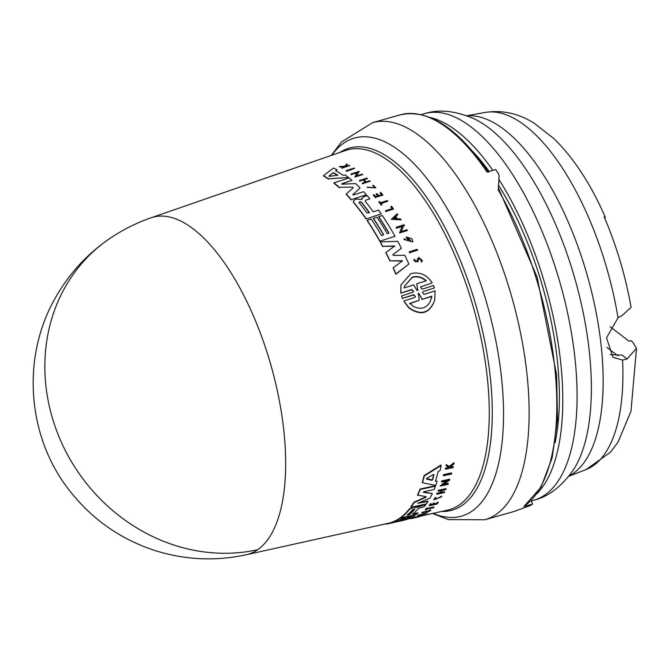 <?xml version="1.0" encoding="UTF-8"?>
<svg xmlns="http://www.w3.org/2000/svg" width="670" height="670" viewBox="0 0 670 670"><rect width="100%" height="100%" fill="white"/><g stroke="black" fill="none" stroke-linecap="round" stroke-linejoin="round"><path stroke-width="1" d="M418.934 516.62L419.001 516.805A185.573 77.804 -105.8 0 1 418.591 516.93L410.651 518.689L418.842 516.578L413.256 517.818A185.113 77.611 -105.8 0 0 413.65 517.667L447.317 510.197A186.972 78.39 -105.8 0 0 468.246 290.629A186.972 78.39 -105.8 0 0 345.586 150.474L151.085 217.784A175.13 73.424 74.2 0 1 151.135 217.767A175.13 73.424 74.2 0 1 265.973 349.062A175.13 73.424 74.2 0 1 257.716 549.693A175.13 73.424 74.2 0 1 246.367 554.718A175.13 73.424 74.2 0 1 246.351 554.726L388.014 523.337A183.471 76.924 -105.8 0 0 388.642 523.195L389.027 523.103A183.471 76.924 -105.8 0 0 399.898 518.069L400.878 517.851A183.898 77.1 -105.8 0 0 409.538 509.284L413.532 507.274L417.276 507.341L417.134 506.939L421.949 504.979L425.819 504.552L417.276 507.341M610.102 326.7L629.004 341.164L630.847 340.645L632.539 341.943L636.5 348.325L627.07 358.953L622.581 360.1L612.966 357.303L606.526 337.789L618.025 317.789L622.346 315.294L631.081 307.379A174.334 73.089 -105.8 0 0 616.676 249.969A174.334 73.089 -105.8 0 0 604.156 216.879L605.278 217.231L604.7 218.152M443.515 475.784L443.364 475.348A184.669 77.418 -105.8 0 0 443.557 474.628L451.513 472.919L451.672 473.355A185.556 77.795 74.2 0 1 451.471 474.067L443.515 475.784A185.088 77.594 -105.8 0 0 443.716 475.072L451.672 473.355M421.941 512.969L421.807 512.575A184.686 77.427 -105.8 0 0 422.167 512.299L428.968 510.783A185.088 77.594 -105.8 0 0 430.048 509.92L430.936 510.146L430.182 510.314A185.506 77.779 74.2 0 1 429.11 511.177L422.309 512.692A185.113 77.611 -105.8 0 1 421.941 512.969L429.495 511.294A185.556 77.795 -105.8 0 0 430.936 510.146M425.4 510.029L425.257 509.635A184.686 77.427 -105.8 0 0 426.932 507.969L427.703 508.22A185.146 77.62 74.2 0 1 427.066 508.882L433.984 507.349A185.556 77.795 74.2 0 1 433.649 507.684L426.731 509.217A185.146 77.62 -105.8 0 1 426.036 509.895L425.4 510.029A185.113 77.611 -105.8 0 0 427.066 508.363L427.703 508.22M426.932 508.488L433.842 506.947L433.984 507.349M441.396 495.993L440.776 496.797L441.396 495.993L441.773 496.705L433.833 499.912L435.961 497.894L435.341 497.375L433.833 499.912M434.629 499.368L440.818 496.972M449.729 466.73L450.416 467.132L453.104 466.563L453.263 467.015A185.556 77.795 74.2 0 1 453.129 467.601L445.558 469.218A185.113 77.611 74.2 0 0 445.692 468.631L448.615 468.012A185.28 77.678 74.2 0 0 448.749 467.375L446.27 465.918A185.113 77.611 74.2 0 0 446.429 465.147L449.436 466.931L454.076 463.179A185.556 77.795 -105.8 0 1 453.917 463.975L449.888 467.191L450.575 467.585L453.263 467.015M445.558 469.218L445.399 468.766A184.686 77.427 -105.8 0 0 445.533 468.179L448.456 467.551A184.861 77.502 -105.8 0 0 448.523 467.241M446.27 465.918L446.111 465.457A184.686 77.427 -105.8 0 0 446.27 464.687L449.277 466.471L453.917 462.719L454.076 463.179M433.339 504.158L436.413 503.471A185.096 77.603 -105.8 0 0 437.485 502.106L438.289 502.358A185.556 77.795 74.2 0 1 436.932 504.083L429.378 505.758A185.113 77.611 74.2 0 0 430.743 504.024L431.38 503.89A185.146 77.62 -105.8 0 1 430.299 505.264L432.552 504.761A185.28 77.678 74.2 0 0 433.632 503.388L434.554 503.178A185.33 77.703 -105.8 0 1 433.482 504.552L436.547 503.873A185.515 77.779 74.2 0 0 437.627 502.5L438.289 502.358M429.378 505.758L429.236 505.356A184.686 77.427 -105.8 0 0 430.601 503.631L431.38 503.89M430.165 504.862L432.418 504.359A184.861 77.502 -105.8 0 0 433.49 502.986L434.554 503.178M438.255 491.261A185.113 77.611 -105.8 0 0 438.515 490.708L446.069 489.05L445.927 488.631L438.373 490.289A184.686 77.427 -105.8 0 1 438.113 490.85L438.255 491.261L441.622 490.524A185.305 77.687 74.2 0 1 440.45 492.969L437.083 493.706A185.113 77.611 74.2 0 1 436.815 494.234L436.673 493.824A184.686 77.427 -105.8 0 0 436.941 493.296L440.307 492.559A184.886 77.511 -105.8 0 0 441.245 490.607M440.751 492.458L444.495 491.638L444.637 492.048A185.556 77.795 74.2 0 1 444.369 492.567L436.815 494.234M417.812 515.691L417.678 515.289L427.326 512.977A185.573 77.804 74.2 0 1 426.865 513.262L423.616 514.192A185.414 77.737 74.2 0 1 422.971 514.56A185.414 77.737 74.2 0 1 422.452 514.845L424.613 514.535A185.573 77.804 74.2 0 1 424.135 514.778L417.812 515.691L427.326 512.977M423.448 514.292L424.613 514.535M410.651 518.689L410.517 518.287L413.189 517.625M413.256 517.818L413.122 517.424A184.686 77.427 -105.8 0 0 413.516 517.274L421.589 515.908A185.573 77.804 74.2 0 1 421.196 516.059L413.248 518.086L419.001 516.805M443.414 484.335L448.138 483.296L448.289 483.723A185.556 77.795 74.2 0 1 448.054 484.335L440.106 486.068L447.175 480.784L441.589 481.998A185.088 77.594 -105.8 0 0 441.806 481.345L449.763 479.619A185.556 77.795 74.2 0 1 449.536 480.273L442.527 484.98L448.289 483.723M440.106 486.068L446.195 480.993M441.589 481.998L441.438 481.571A184.669 77.418 -105.8 0 0 441.656 480.918L449.612 479.192L449.763 479.619M435.349 480.666L437.091 481.437L435.5 481.102A184.686 77.427 74.2 0 0 438.071 471.697L440.098 470.466A184.794 77.477 74.2 0 0 441.153 465.482L424.261 476.027A183.898 77.1 -105.8 0 1 422.443 482.718L435.709 485.457A184.794 77.477 -105.8 0 0 437.091 481.437M422.443 482.718L422.293 482.283A183.471 76.924 -105.8 0 0 424.102 475.583L440.986 465.022L441.153 465.482M405.853 518.706A184.158 77.209 -105.8 0 0 411.531 515.49L415.291 515.071A184.794 77.477 74.2 0 1 404.42 520.113L389.161 523.496A183.898 77.1 -105.8 0 0 400.032 518.463L404.06 517.567A184.133 77.201 74.2 0 1 395.442 521.938L397.687 521.436A184.267 77.251 -105.8 0 0 406.305 517.064L409.889 516.269A184.476 77.343 74.2 0 1 401.271 520.64L403.064 520.247A184.577 77.385 -105.8 0 0 411.682 515.875M398.876 520.556A183.84 77.075 -105.8 0 0 406.154 516.687M412.636 513.689L418.13 512.893A184.794 77.477 74.2 0 1 416.137 514.459L400.878 517.86L400.744 517.458A183.471 76.924 -105.8 0 0 409.404 508.882L413.39 506.872L417.134 506.939M417.678 503.287L427.803 501.051L427.946 501.453A184.794 77.477 74.2 0 1 426.288 503.907L411.028 507.282A183.898 77.1 -105.8 0 0 414.01 502.651L425.835 497.349L425.693 496.939L413.867 502.249L414.01 502.651M411.028 507.282L410.886 506.88A183.471 76.924 -105.8 0 0 413.867 502.249M426.204 496.646L425.835 497.349L426.204 496.646L417.544 495.113A183.471 76.924 -105.8 0 0 420.023 489.05L435.307 485.725L435.45 486.144A184.794 77.477 74.2 0 1 434.118 489.519L423.984 491.738L423.482 492.417L432.326 493.53A184.794 77.477 74.2 0 1 429.964 498.095L417.896 503.254L427.946 501.453M423.34 491.998L432.326 493.53M421.262 286.417L420.542 287.271L422.276 289.164L433.524 285.495L434.411 287.933L423.155 291.601L422.435 292.463L424.144 294.398L435.09 290.822L434.721 300.319C429.504 313.736 420.835 316.24 408.717 307.832L403.801 301.048L414.73 297.472L415.459 296.609L413.742 294.674L402.494 298.351L401.606 295.897L412.862 292.229L413.583 291.375L411.849 289.49L400.92 293.05L400.978 284.918L410.886 273.586C419.763 271.626 426.865 274.717 432.192 282.857L421.196 286.743L432.192 282.857M381.188 213.889L366.038 219.023L381.188 213.889A184.794 77.477 74.2 0 0 378.542 210.112L373.24 211.812A184.476 77.343 74.2 0 0 365.167 201.251L365.644 200.204L369.882 198.839A184.794 77.477 -105.8 0 0 367.185 195.648L363.492 196.829L361.708 199.333M417.109 261.359L417.469 259.106L418.876 257.464L422.376 260.638L421.656 261.819L421.003 261.057L421.455 260.32L419.278 258.344L418.415 259.298M422.376 260.638L421.656 261.819M413.541 291.534L411.774 289.809L400.92 293.05M415.417 296.768L413.675 295.001L402.494 298.351M420.383 515.138L423.063 514.351A185.389 77.728 74.2 0 1 422.51 514.66A185.389 77.728 74.2 0 1 422.083 514.903L420.383 515.138M417.779 290.512L417.829 290.051L416.941 290.336L413.658 284.834L404.136 287.933L404.395 286.266L412.343 277.12C417.393 275.755 422.025 276.961 426.237 280.738L416.715 283.837L417.846 290.353M434.721 300.269C429.504 313.326 420.936 315.796 409.018 307.697L403.801 301.048M413.449 306.416L409.705 303.393L419.202 300.286L418.449 293.142L422.334 299.264L431.823 296.157L430.291 301.55C426.363 308.359 420.743 309.976 413.449 306.416M418.18 293.795L418.449 293.142M412.653 509.577L414.897 509.074A184.267 77.251 74.2 0 1 409.546 514.568L407.31 515.071A184.133 77.201 -105.8 0 0 412.653 509.577M433.339 474.536L433.951 474.737A184.476 77.343 74.2 0 1 432.56 479.812L431.765 480.29L426.572 479.075L426.757 478.405L433.339 474.536M359.237 202.901L359.731 201.812L361.457 202.189A184.267 77.251 74.2 0 1 369.203 212.273L369.338 212.834L366.984 212.985A184.133 77.201 -105.8 0 0 359.237 202.901L359.095 202.39M332.957 172.902L333.903 172.827A184.476 77.343 74.2 0 1 337.697 175.239L329.531 176.285L329.029 175.967L332.957 172.902L328.953 176.285M337.605 175.548A184.057 77.167 -105.8 0 0 333.836 173.153L332.889 173.228M419.085 293.493L418.105 294.122M426.17 281.065C421.974 277.279 417.343 276.074 412.276 277.439L404.395 286.274M514.677 511.26L512.542 511.93A206.335 86.505 -105.8 0 0 514.501 511.319L530.163 505.599A206.335 86.505 -105.8 0 0 532.524 504.075L523.873 506.52L541.017 487.207L552.197 457.669L557.482 419.428L556.611 374.739L537.097 277.028L498.38 188.002M431.539 297.932L431.756 296.492L422.334 299.264M419.01 293.828L422.259 299.599M419.202 300.286L409.638 303.728M555.12 442.761A193.915 81.296 -105.8 0 0 537.6 270.295A193.915 81.296 -105.8 0 0 498.555 185.322M536.687 493.949A200.858 84.211 -105.8 0 0 540.204 268.838A200.858 84.211 -105.8 0 0 498.916 179.493M606.978 347.445L617.949 355.837M610.311 354.648L622.053 355.117L627.07 358.953M492.844 170.381A200.858 84.211 -105.8 0 0 430.224 117.51M489.167 171.428A193.915 81.296 -105.8 0 0 472.744 151.462M488.464 172.291C457.836 127.895 428.423 108.741 400.241 114.838A206.335 86.505 -105.8 0 1 487.031 172.031L495.674 169.585A206.335 86.505 -105.8 0 1 498.656 174.074L499.125 175.716L498.245 189.953A206.335 86.505 -105.8 0 1 533.605 270.136A206.335 86.505 -105.8 0 1 523.873 506.52M532.524 504.075L531.251 500.431M416.715 283.837L417.753 290.378M396.364 218.73A184.97 77.544 -105.8 0 0 395.359 217.155L393.541 218.864M369.203 212.273L369.137 212.558A183.848 77.075 -105.8 0 0 361.39 202.482L359.673 202.097M426.422 478.64L431.614 479.846L432.41 479.368A184.057 77.167 -105.8 0 0 433.758 474.435M407.167 514.677L409.412 514.175A183.848 77.075 -105.8 0 0 414.671 508.781M396.615 218.738L393.6 218.579L395.417 216.871A185.389 77.728 74.2 0 1 396.615 218.738M329.531 176.285L328.987 176.168M414.169 508.84L414.797 508.798M346.13 170.641L353.995 168.086A185.556 77.795 74.2 0 1 354.531 168.43L346.666 170.992A185.088 77.594 -105.8 0 0 346.13 170.641L346.063 170.967A184.669 77.418 -105.8 0 1 346.599 171.311L346.666 170.992M417.628 250.145L409.772 252.682A185.113 77.611 -105.8 0 0 409.345 251.811L417.209 249.273A185.573 77.804 -105.8 0 1 417.628 250.145L409.772 252.682M391.607 206.31L390.861 206.553A185.506 77.779 74.2 0 1 392.31 208.596L385.577 210.749A185.113 77.611 -105.8 0 1 386.054 211.435L393.524 209.04A185.556 77.795 -105.8 0 0 391.607 206.31M387.829 201.184L380.987 203.379A185.146 77.62 -105.8 0 1 381.984 204.693L381.347 204.894A185.113 77.611 -105.8 0 0 378.952 201.745L379.58 201.544A185.146 77.62 74.2 0 1 380.51 202.75L387.352 200.548A185.556 77.795 74.2 0 1 387.829 201.184L380.928 203.672M373.148 185.138L375.82 187.876L367.227 187.123L374.94 187.793L372.813 185.615L373.148 185.138M346.742 163.966L344.74 166.286L339.497 166.537A185.113 77.611 74.2 0 1 340.025 166.797L344.355 166.604A185.28 77.678 74.2 0 1 344.799 166.838L341.909 167.785A185.113 77.611 74.2 0 1 342.32 168.011L349.799 165.574A185.556 77.795 74.2 0 0 349.388 165.339L345.527 166.252L347.278 164.234A185.556 77.795 -105.8 0 0 346.742 163.966M414.738 260.496L415.04 259.968C414.839 262.02 415.534 262.447 417.134 261.241L417.117 261.3M418.407 259.34L417.988 261.643L413.733 260.211L414.32 259.223L414.973 260.27M377.135 193.647L376.222 193.94A185.28 77.678 74.2 0 1 377.905 195.95L375.677 196.67A185.146 77.62 -105.8 0 0 373.994 194.66L373.358 194.861A185.113 77.611 74.2 0 1 375.493 197.416L382.964 195.012A185.556 77.795 74.2 0 0 380.836 192.458L380.175 192.675A185.515 77.779 74.2 0 1 381.858 194.685L378.826 195.657A185.33 77.703 -105.8 0 0 377.135 193.647M369.781 180.707A185.556 77.795 74.2 0 1 370.292 181.193L362.822 183.605A185.113 77.611 74.2 0 0 362.311 183.119L365.644 182.047A185.305 77.687 74.2 0 0 363.333 179.895L360.008 180.967A185.113 77.611 -105.8 0 0 359.489 180.506L366.967 178.094A185.556 77.795 74.2 0 1 367.478 178.555L363.776 179.753A185.33 77.703 74.2 0 1 366.088 181.897L369.781 180.707M401.096 219.877L391.305 219.316L397.201 213.789A185.573 77.804 74.2 0 1 397.771 214.66L395.761 216.552A185.414 77.737 74.2 0 1 397.184 218.772L400.526 218.964A185.573 77.804 74.2 0 1 401.096 219.877L391.305 219.316M404.496 225.497L403.474 225.832L401.255 231.544L406.941 229.718A185.573 77.804 -105.8 0 1 407.385 230.505L399.529 233.026L402.168 226.251L396.64 228.026A185.113 77.611 -105.8 0 0 396.196 227.272L404.052 224.743A185.573 77.804 74.2 0 1 404.496 225.497L403.474 225.832M359.388 171.838L358.366 172.173L356.566 175.925L362.261 174.074A185.556 77.795 74.2 0 1 362.788 174.502L354.924 177.048L357.06 172.6L351.532 174.393A185.088 77.594 -105.8 0 0 351.005 173.999L358.869 171.453A185.556 77.795 74.2 0 1 359.388 171.838L358.366 172.173M405.551 239.24L405.317 239.868L411.363 241.535L407.821 237.976A185.389 77.728 74.2 0 1 408.708 239.642L407.921 239.894A185.347 77.703 -105.8 0 0 406.38 237.004L411.882 238.738A185.573 77.804 74.2 0 1 412.611 240.145L412.695 241.912L403.977 239.508L404.32 238.612L405.492 239.533M345.209 175.029L342.831 175.205A184.686 77.427 74.2 0 0 335.796 170.724L337.002 169.795A184.794 77.477 74.2 0 0 333.576 168.028L323.526 175.657A183.898 77.1 -105.8 0 1 328.509 178.815L348.492 177.5A184.794 77.477 -105.8 0 0 345.209 175.029M381.473 235.547L383.692 234.835A184.267 77.251 -105.8 0 0 373.399 218.353L376.95 217.214A184.476 77.343 74.2 0 1 387.243 233.696L389.01 233.127A184.577 77.385 -105.8 0 0 378.726 216.645L382.285 215.506A184.794 77.477 74.2 0 1 395.032 236.301L379.932 241.15A183.898 77.1 -105.8 0 0 367.194 220.346L371.18 219.065A184.133 77.201 74.2 0 1 381.473 235.547M361.683 199.149L361.666 198.462L361.683 199.149L360.82 199.61L356.741 198.998L355.025 199.551L353.325 201.067L353.71 202.399A183.898 77.1 -105.8 0 1 366.096 218.738M365.167 201.251L365.644 200.204L369.882 198.839M392.804 254.667L393.499 255.421L404.806 255.262A184.794 77.477 74.2 0 1 408.868 264.055L395.945 273.93A183.898 77.1 74.2 0 0 393.248 267.782L402.536 260.781L390.024 260.789A183.898 77.1 -105.8 0 0 385.953 252.49L394.764 245.991L382.746 246.309A183.898 77.1 -105.8 0 0 380.342 241.895L397.771 241.326A184.794 77.477 74.2 0 1 401.372 248.26L392.796 254.826M339.28 187.349L352.445 187.056L339.28 187.349A183.898 77.1 -105.8 0 0 333.962 182.851L349.07 177.96A184.794 77.477 74.2 0 1 351.984 180.364L341.96 183.605L342.219 184.459M352.445 187.056L353.241 187.55M352.788 194.56L353.643 194.911L363.659 191.695A184.794 77.477 74.2 0 1 366.423 194.769L351.323 199.627A183.898 77.1 -105.8 0 0 346.239 194.091L353.132 187.726M360.108 187.96L352.814 194.71L360.108 187.96A184.794 77.477 74.2 0 0 355.636 183.622L342.286 184.158L341.96 183.605L342.286 184.158M440.776 496.797L434.646 499.586L435.961 497.894M446.069 489.05A185.556 77.795 74.2 0 1 445.818 489.603L442.074 490.423A185.33 77.703 74.2 0 1 440.902 492.869L444.637 492.048M410.735 518.672A185.347 77.703 -105.8 0 0 411.916 518.463L414.32 517.851M405.978 519.669L409.177 518.647M425.819 504.552A184.794 77.477 -105.8 0 1 424.11 506.763L418.382 508.413A184.476 77.343 74.2 0 1 412.779 514.083L418.13 512.893M386.364 523.706L386.49 524.066A183.898 77.1 -105.8 0 0 388.123 523.747A183.898 77.1 -105.8 0 0 388.784 523.588L399.379 521.226M382.913 524.468A183.898 77.1 -105.8 0 0 383.29 524.442L386.406 523.814M417.686 495.524A183.898 77.1 -105.8 0 0 420.174 489.477L435.45 486.144M402.419 298.678L401.606 295.897M400.844 293.376L400.978 284.918M423.155 291.601L434.411 287.933M346.599 171.311L354.531 168.43M409.705 252.984A184.686 77.427 -105.8 0 0 409.286 252.104L409.345 251.811M393.524 209.04L386.054 211.435M385.995 211.728A184.686 77.427 -105.8 0 0 385.518 211.042L385.577 210.749M392.092 208.663A185.088 77.594 -105.8 0 0 390.803 206.837L390.861 206.553M381.984 204.693L381.347 204.894M381.289 205.188A184.686 77.427 -105.8 0 0 378.893 202.038L378.952 201.745M374.899 187.943L372.813 185.615M375.82 187.876L367.16 187.416M342.32 168.011L349.799 165.574M342.253 168.346A184.686 77.427 -105.8 0 0 341.834 168.12L341.909 167.785M344.279 166.939L340.025 166.797M339.958 167.132A184.686 77.427 -105.8 0 0 339.422 166.872L339.497 166.537M345.452 166.587L347.278 164.234M417.971 261.71L413.733 260.211M417.067 261.551L417.402 259.416M421.003 261.057L421.589 262.129M421.413 260.471L419.211 258.654M380.175 192.675L380.108 192.968A185.096 77.603 -105.8 0 1 381.615 194.761M375.493 197.416L382.964 195.012M375.435 197.7A184.686 77.427 -105.8 0 0 373.299 195.154L373.358 194.861M377.662 196.034A184.861 77.502 -105.8 0 0 376.155 194.233L376.222 193.94M363.333 179.895L360.008 180.967M359.941 181.277A184.686 77.427 -105.8 0 0 359.422 180.808L359.489 180.506M363.709 180.054L367.478 178.555M362.822 183.605L370.292 181.193M362.755 183.907A184.686 77.427 -105.8 0 0 362.244 183.421L362.311 183.119M365.359 182.131A184.886 77.511 -105.8 0 0 363.266 180.197M395.694 216.837L397.771 214.66M407.385 230.505L399.529 233.026M402.109 226.544L396.64 228.026M396.581 228.311A184.686 77.427 -105.8 0 0 396.137 227.557L396.196 227.272M403.415 226.117L401.188 231.837M354.924 177.048L362.788 174.502M356.993 172.91L351.532 174.393M351.465 174.702A184.669 77.418 -105.8 0 0 350.938 174.317L351.005 173.999M358.299 172.492L356.499 176.235M411.33 241.686L408.7 238.361M407.921 239.894L408.708 239.642M407.854 240.187A184.92 77.527 -105.8 0 0 406.313 237.297L406.38 237.004M412.695 241.912L403.977 239.508M348.492 177.5L328.509 178.815M328.442 179.141A183.471 76.924 -105.8 0 0 323.451 175.984L323.526 175.657M335.72 171.051L337.002 169.795M388.818 233.185A184.158 77.209 -105.8 0 0 378.659 216.938L378.726 216.645M379.932 241.15L395.032 236.301M379.873 241.443A183.471 76.924 -105.8 0 0 367.135 220.639L367.194 220.346M383.491 234.902A183.84 77.075 -105.8 0 0 373.341 218.646L373.399 218.353M366.038 219.023A183.471 76.924 -105.8 0 0 353.643 202.692L353.325 201.067M393.248 267.782L393.181 268.092A183.471 76.924 -105.8 0 1 395.878 274.239L395.945 273.93M402.469 261.082L390.024 260.789M389.957 261.091A183.471 76.924 -105.8 0 0 385.887 252.791L385.953 252.49M394.705 246.284L382.746 246.309M382.679 246.61A183.471 76.924 -105.8 0 0 380.284 242.188L380.342 241.895M392.93 254.684L401.372 248.26M395.878 274.239L408.868 264.055M351.323 199.627L366.423 194.769M351.264 199.92A183.471 76.924 -105.8 0 0 346.172 194.384L346.239 194.091M339.213 187.65A183.471 76.924 -105.8 0 0 333.894 183.161L333.962 182.851M341.893 183.907L351.984 180.364M443.557 474.628L443.716 475.072M450.575 467.585L450.416 467.132M445.533 468.179L445.692 468.631M448.456 467.551L448.615 468.012M446.27 464.687L446.429 465.147M449.277 466.471L449.436 466.931M438.373 490.289L438.515 490.708M441.656 480.918L441.806 481.345M424.102 475.583L424.261 476.027M420.023 489.05L420.174 489.477M257.716 549.693A175.364 157.567 -124.8 0 1 63.516 446.831A175.364 157.567 -124.8 0 1 108.28 239.55C121.68 230.254 136.035 222.968 151.345 217.691M433.113 513.346A196.469 82.368 -105.8 0 0 481.437 285.914A196.469 82.368 -105.8 0 0 478.698 277.849A196.469 82.368 -105.8 0 0 331.834 155.231M512.542 511.93L484.871 519.761A206.335 86.505 -105.8 0 0 505.934 277.966A206.335 86.505 -105.8 0 0 503.061 269.491A206.335 86.505 -105.8 0 0 372.57 122.66L341.499 141.956L331.256 155.432M554.5 264.792A200.858 84.211 -105.8 0 0 424.671 113.615C438.817 109.059 455.223 110.743 473.908 118.691A194.258 81.447 -105.8 0 1 569.534 261.233A194.258 81.447 -105.8 0 1 573.277 470.072C561.527 486.621 548.428 496.654 533.99 500.172A200.858 84.211 -105.8 0 0 554.5 264.792M618.025 317.789A185.707 77.854 -105.8 0 0 602.045 252.925A185.707 77.854 -105.8 0 0 485.08 112.443C507.198 109.059 523.697 116.706 533.915 123.029L553.872 138.581C573.88 158.187 591.015 184.409 605.278 217.231M636.5 348.325L630.956 411.33L617.975 442.217L610.504 452.2L586.074 469.544A185.707 77.854 -105.8 0 0 622.581 360.1M441.496 511.486A188.195 78.901 -105.8 0 0 471.111 289.691A188.195 78.901 -105.8 0 0 339.958 152.425M569.014 476.002A187.784 78.733 -105.8 0 0 570.17 475.382A187.784 78.733 -105.8 0 0 582.037 258.369A187.784 78.733 -105.8 0 0 467.174 115.868M432.41 479.368L432.56 479.812M431.614 479.846L431.765 480.29M246.259 554.743C215.062 561.485 184.258 559.952 153.84 550.162C120.223 538.914 92.401 519.401 70.358 491.629C26.566 437.142 20.82 356.013 56.515 295.906C69.621 273.31 86.882 254.525 108.28 239.55M408.323 518.84L410.534 518.346M533.99 500.172L531.41 500.9M586.074 469.544L568.805 476.269M485.08 112.443L466.848 115.751M424.671 113.615L421.204 114.595M400.241 114.838L372.57 122.66M432.51 513.48L448.297 519.593L484.871 519.761M388.123 523.747L392.788 522.709"/></g></svg>
